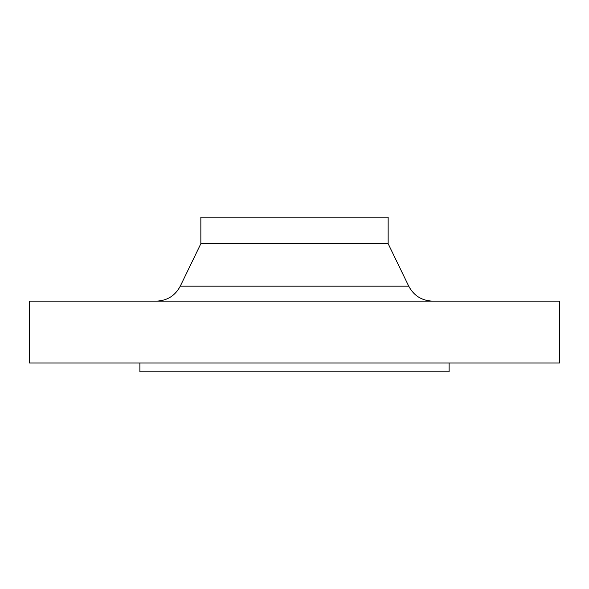 <?xml version="1.0" encoding="UTF-8"?>
<svg xmlns="http://www.w3.org/2000/svg" width="589" height="589" viewBox="0 0 589 589"><rect width="100%" height="100%" fill="white"/><g stroke="black" fill="none" stroke-linecap="round" stroke-linejoin="round"><path stroke-width="0.88" d="M139.887 362.971L139.887 371.806L449.112 371.806L449.112 362.971M294.5 362.971L559.55 362.971L559.55 301.126L29.45 301.126L29.45 362.971L294.5 362.971M388.151 243.699L388.151 217.194L200.849 217.194L200.849 243.699L388.151 243.699L408.737 286.18C413.831 295.715 421.783 300.699 432.591 301.126M200.849 243.699L180.263 286.18L408.737 286.18M180.263 286.18C175.169 295.715 167.217 300.699 156.409 301.126"/></g></svg>
